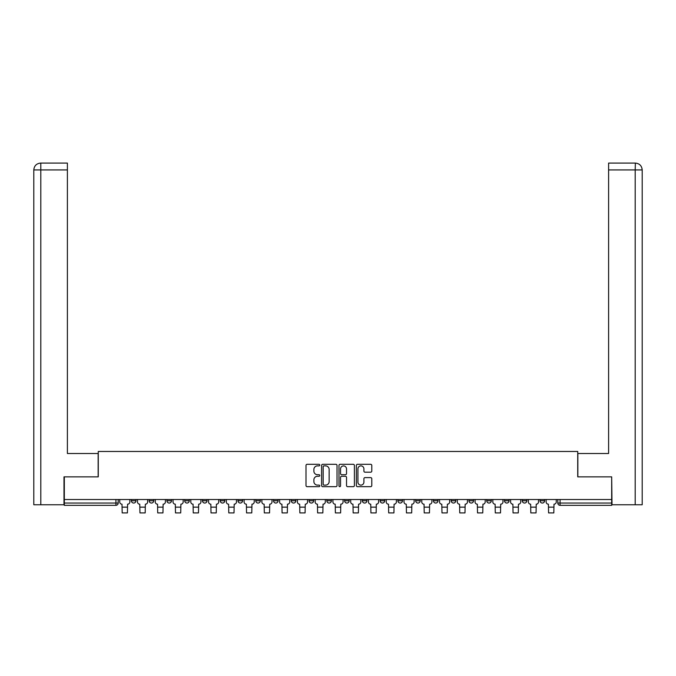 <?xml version="1.0" encoding="UTF-8"?>
<svg xmlns="http://www.w3.org/2000/svg" width="676" height="676" viewBox="0 0 676 676"><rect width="100%" height="100%" fill="white"/><g stroke="black" fill="none" stroke-linecap="round" stroke-linejoin="round"><path stroke-width="1.01" d="M319.782 465.096A0.786 0.786 0 0 0 318.996 464.311L307.115 464.311A1.115 1.115 0 0 0 306 465.434L306 485.554A1.115 1.115 0 0 0 307.115 486.669L318.996 486.669A0.786 0.786 0 0 0 319.782 485.892A0.786 0.786 0 0 0 318.996 485.106L317.458 485.106A3.574 3.574 0 0 1 313.884 481.532L313.884 479.85A3.574 3.574 0 0 1 317.458 476.276L318.996 476.276A0.786 0.786 0 0 0 319.782 475.49A0.786 0.786 0 0 0 318.996 474.713L317.458 474.713A3.574 3.574 0 0 1 313.884 471.13L313.884 469.457A3.574 3.574 0 0 1 317.458 465.882L318.996 465.882A0.786 0.786 0 0 0 319.782 465.096M504.507 500.781L504.507 499.522L504.507 500.781A2.281 2.281 0 0 0 506.789 503.054A2.281 2.281 0 0 1 504.507 500.781L509.062 500.781A2.281 2.281 0 0 1 506.789 503.054M486.737 500.781L486.737 499.522L486.737 500.781A2.281 2.281 0 0 0 489.018 503.054A2.281 2.281 0 0 1 486.737 500.781L491.3 500.781A2.281 2.281 0 0 1 489.018 503.054M433.443 499.522L433.443 500.781L437.997 500.781A2.281 2.281 0 0 1 435.716 503.054A2.281 2.281 0 0 1 433.443 500.781L433.443 499.522M415.672 499.522L415.672 500.781L420.227 500.781A2.281 2.281 0 0 1 417.954 503.054A2.281 2.281 0 0 1 415.672 500.781L415.672 499.522M326.838 499.522L326.838 500.781L331.392 500.781A2.281 2.281 0 0 1 329.119 503.054A2.281 2.281 0 0 1 326.838 500.781L326.838 499.522M291.305 499.522L291.305 500.781L295.86 500.781A2.281 2.281 0 0 1 293.587 503.054A2.281 2.281 0 0 1 291.305 500.781L291.305 499.522M273.535 499.522L273.535 500.781L278.098 500.781A2.281 2.281 0 0 1 275.816 503.054A2.281 2.281 0 0 1 273.535 500.781L273.535 499.522M255.773 499.522L255.773 500.781L260.328 500.781A2.281 2.281 0 0 1 258.046 503.054A2.281 2.281 0 0 1 255.773 500.781L255.773 499.522M238.003 499.522L238.003 500.781L242.557 500.781A2.281 2.281 0 0 1 240.284 503.054A2.281 2.281 0 0 1 238.003 500.781L238.003 499.522M220.241 499.522L220.241 500.781L224.795 500.781A2.281 2.281 0 0 1 222.514 503.054A2.281 2.281 0 0 1 220.241 500.781L220.241 499.522M202.47 500.781L202.47 499.522L202.47 500.781A2.281 2.281 0 0 0 204.752 503.054A2.281 2.281 0 0 1 202.47 500.781L207.025 500.781A2.281 2.281 0 0 1 204.752 503.054A2.281 2.281 0 0 0 207.025 500.781A2.281 2.281 0 0 1 204.752 503.054M184.7 500.781L184.7 499.522L184.7 500.781A2.281 2.281 0 0 0 186.982 503.054A2.281 2.281 0 0 1 184.7 500.781L189.263 500.781A2.281 2.281 0 0 1 186.982 503.054M166.938 500.781L166.938 499.522L166.938 500.781A2.281 2.281 0 0 0 169.211 503.054A2.281 2.281 0 0 1 166.938 500.781L171.493 500.781A2.281 2.281 0 0 1 169.211 503.054M370.668 472.194A1.115 1.115 0 0 0 371.792 471.079L371.792 465.434A1.115 1.115 0 0 0 370.668 464.311L357.477 464.311A1.115 1.115 0 0 0 356.362 465.434L356.362 485.554A1.115 1.115 0 0 0 357.477 486.669L370.668 486.669A1.115 1.115 0 0 0 371.792 485.554L371.792 478.735A1.115 1.115 0 0 0 370.668 477.619L365.023 477.619A1.115 1.115 0 0 0 363.908 478.735L363.908 482.115A2.991 2.991 0 0 1 360.916 485.106A2.991 2.991 0 0 1 357.925 482.115L357.925 468.874A2.991 2.991 0 0 1 360.916 465.882A2.991 2.991 0 0 1 363.908 468.874L363.908 471.079A1.115 1.115 0 0 0 365.023 472.194L370.668 472.194M40.805 504.761L33.8 504.761L33.8 169.929C34.206 165.781 36.487 163.499 40.628 163.093L67.397 163.093L67.397 169.929L40.805 169.929L40.805 504.761L63.983 504.761L63.983 476.859L98.265 476.859L98.265 451.467L577.735 451.467L577.735 476.859L611.679 476.859L611.679 499.522L64.321 499.522L64.321 503.054L118.19 503.054L118.19 499.522M64.321 476.859L64.321 499.522M337.02 465.434A1.115 1.115 0 0 0 335.904 464.311L322.714 464.311A1.115 1.115 0 0 0 321.599 465.434L321.599 485.554A1.115 1.115 0 0 0 322.714 486.669L335.904 486.669A1.115 1.115 0 0 0 337.02 485.554L337.02 465.434M340.096 464.311L353.286 464.311A1.115 1.115 0 0 1 354.401 465.434L354.401 485.554A1.115 1.115 0 0 1 353.286 486.669L347.641 486.669A1.115 1.115 0 0 1 346.526 485.554L346.526 477.391A1.115 1.115 0 0 0 345.402 476.276L341.659 476.276A1.115 1.115 0 0 0 340.543 477.391L340.543 485.892A0.786 0.786 0 0 1 339.758 486.669A0.786 0.786 0 0 1 338.98 485.892L338.98 465.434A1.115 1.115 0 0 1 340.096 464.311M557.81 499.522L557.81 503.054L611.679 503.054L611.679 505.335L560.083 505.335A2.281 2.281 0 0 1 557.81 503.054M611.679 499.522L611.679 503.054M115.917 499.522L115.917 505.335A2.281 2.281 0 0 0 118.19 503.054A2.281 2.281 0 0 1 115.917 505.335L64.321 505.335L64.321 503.054M544.594 499.522L544.594 500.781A2.281 2.281 0 0 1 542.321 503.054A2.281 2.281 0 0 1 540.039 500.781L544.594 500.781L544.594 499.522M540.039 499.522L540.039 500.781M526.832 499.522L526.832 500.781A2.281 2.281 0 0 1 524.551 503.054A2.281 2.281 0 0 1 522.278 500.781L526.832 500.781M522.278 499.522L522.278 500.781M509.062 499.522L509.062 500.781L509.062 499.522M491.3 499.522L491.3 500.781L491.3 499.522M473.53 499.522L473.53 500.781A2.281 2.281 0 0 1 471.248 503.054A2.281 2.281 0 0 1 468.975 500.781L473.53 500.781L473.53 499.522M468.975 499.522L468.975 500.781M455.759 499.522L455.759 500.781A2.281 2.281 0 0 1 453.486 503.054A2.281 2.281 0 0 1 451.205 500.781L455.759 500.781A2.281 2.281 0 0 1 453.486 503.054A2.281 2.281 0 0 0 455.759 500.781M451.205 499.522L451.205 500.781M437.997 499.522L437.997 500.781M420.227 499.522L420.227 500.781M402.465 499.522L402.465 500.781A2.281 2.281 0 0 1 400.184 503.054A2.281 2.281 0 0 1 397.902 500.781A2.281 2.281 0 0 0 400.184 503.054M397.902 499.522L397.902 500.781L402.465 500.781M384.695 499.522L384.695 500.781A2.281 2.281 0 0 1 382.413 503.054A2.281 2.281 0 0 1 380.14 500.781L384.695 500.781A2.281 2.281 0 0 1 382.413 503.054A2.281 2.281 0 0 0 384.695 500.781M380.14 499.522L380.14 500.781M366.924 499.522L366.924 500.781A2.281 2.281 0 0 1 364.651 503.054A2.281 2.281 0 0 1 362.37 500.781A2.281 2.281 0 0 0 364.651 503.054M362.37 499.522L362.37 500.781L366.924 500.781M349.162 499.522L349.162 500.781A2.281 2.281 0 0 1 346.881 503.054A2.281 2.281 0 0 1 344.608 500.781L349.162 500.781M344.608 499.522L344.608 500.781M331.392 499.522L331.392 500.781M313.63 499.522L313.63 500.781A2.281 2.281 0 0 1 311.349 503.054A2.281 2.281 0 0 1 309.076 500.781L313.63 500.781M309.076 499.522L309.076 500.781M295.86 499.522L295.86 500.781M278.098 499.522L278.098 500.781M260.328 499.522L260.328 500.781L260.328 499.522M242.557 499.522L242.557 500.781A2.281 2.281 0 0 1 240.284 503.054A2.281 2.281 0 0 0 242.557 500.781M224.795 499.522L224.795 500.781A2.281 2.281 0 0 1 222.514 503.054A2.281 2.281 0 0 0 224.795 500.781L224.795 499.522M207.025 499.522L207.025 500.781M189.263 499.522L189.263 500.781L189.263 499.522M171.493 499.522L171.493 500.781L171.493 499.522M149.168 499.522L149.168 500.781L153.722 500.781L153.722 499.522L153.722 500.781A2.281 2.281 0 0 1 151.449 503.054A2.281 2.281 0 0 1 149.168 500.781A2.281 2.281 0 0 0 151.449 503.054A2.281 2.281 0 0 0 153.722 500.781A2.281 2.281 0 0 1 151.449 503.054M131.406 499.522L131.406 500.781L135.96 500.781L135.96 499.522L135.96 500.781A2.281 2.281 0 0 1 133.679 503.054A2.281 2.281 0 0 1 131.406 500.781A2.281 2.281 0 0 0 133.679 503.054A2.281 2.281 0 0 0 135.96 500.781A2.281 2.281 0 0 1 133.679 503.054M323.939 465.882A0.786 0.786 0 0 0 323.162 466.66L323.162 484.329A0.786 0.786 0 0 0 323.939 485.106L325.562 485.106A3.574 3.574 0 0 0 329.144 481.532L329.144 469.457A3.574 3.574 0 0 0 325.562 465.882L323.939 465.882M346.526 468.924A2.991 2.991 0 0 0 343.535 465.933A2.991 2.991 0 0 0 340.543 468.924L340.543 473.597A1.115 1.115 0 0 0 341.659 474.713L345.402 474.713A1.115 1.115 0 0 0 346.526 473.597L346.526 468.924M119.728 499.522L119.728 501.913A2.281 2.281 139.8 0 0 122.01 504.195L122.179 512.907L127.418 512.907L127.587 504.195A2.281 2.281 139.8 0 0 129.868 501.913L129.868 499.522M137.498 499.522L137.498 501.913A2.281 2.281 139.8 0 0 139.771 504.195L139.949 512.907L145.188 512.907L145.357 504.195A2.281 2.281 139.8 0 0 147.63 501.913L147.63 499.522M155.26 499.522L155.26 501.913A2.281 2.281 139.8 0 0 157.542 504.195L157.711 512.907L162.95 512.907L163.119 504.195A2.281 2.281 139.8 0 0 165.4 501.913L165.4 499.522M98.147 476.859L98.147 453.512L67.397 453.512L67.397 169.929M40.636 163.093C36.479 163.499 34.197 165.781 33.8 169.929L33.8 436.426L33.8 169.929L40.805 169.929L40.805 163.093L67.397 163.093M577.853 476.859L577.853 453.512L608.603 453.512L608.603 163.093L635.356 163.093L635.195 169.929L608.603 169.929M642.2 436.426L642.2 169.929L642.2 504.761L612.017 504.761L611.679 476.859M635.195 504.761L635.195 169.929L642.2 169.929C641.794 165.781 639.513 163.499 635.372 163.093M173.031 499.522L173.031 501.913A2.281 2.281 139.8 0 0 175.312 504.195L175.481 512.907L180.72 512.907L180.889 504.195A2.281 2.281 139.8 0 0 183.171 501.913L183.171 499.522M190.801 499.522L190.801 501.913A2.281 2.281 139.8 0 0 193.074 504.195L193.243 512.907L198.482 512.907L198.659 504.195A2.281 2.281 139.8 0 0 200.933 501.913L200.933 499.522M208.563 499.522L208.563 501.913A2.281 2.281 139.8 0 0 210.844 504.195L211.013 512.907L216.252 512.907L216.421 504.195A2.281 2.281 139.8 0 0 218.703 501.913L218.703 499.522M226.333 499.522L226.333 501.913A2.281 2.281 139.8 0 0 228.606 504.195L228.784 512.907L234.014 512.907L234.192 504.195A2.281 2.281 139.8 0 0 236.465 501.913L236.465 499.522M244.095 499.522L244.095 501.913A2.281 2.281 139.8 0 0 246.377 504.195L246.546 512.907L251.785 512.907L251.954 504.195A2.281 2.281 139.8 0 0 254.235 501.913L254.235 499.522M261.865 499.522L261.865 501.913A2.281 2.281 139.8 0 0 264.139 504.195L264.316 512.907L269.555 512.907L269.724 504.195A2.281 2.281 139.8 0 0 271.997 501.913L271.997 499.522M279.627 499.522L279.627 501.913A2.281 2.281 139.8 0 0 281.909 504.195L282.078 512.907L287.317 512.907L287.486 504.195A2.281 2.281 139.8 0 0 289.767 501.913L289.767 499.522M297.398 499.522L297.398 501.913A2.281 2.281 139.8 0 0 299.679 504.195L299.848 512.907L305.087 512.907L305.256 504.195A2.281 2.281 139.8 0 0 307.538 501.913L307.538 499.522M315.168 499.522L315.168 501.913A2.281 2.281 139.8 0 0 317.441 504.195L317.61 512.907L322.849 512.907L323.027 504.195A2.281 2.281 139.8 0 0 325.3 501.913L325.3 499.522M332.93 499.522L332.93 501.913A2.281 2.281 139.8 0 0 335.212 504.195L335.38 512.907L340.62 512.907L340.788 504.195A2.281 2.281 139.8 0 0 343.07 501.913L343.07 499.522M350.7 499.522L350.7 501.913A2.281 2.281 139.8 0 0 352.973 504.195L353.151 512.907L358.39 512.907L358.559 504.195A2.281 2.281 139.8 0 0 360.832 501.913L360.832 499.522M368.462 499.522L368.462 501.913A2.281 2.281 139.8 0 0 370.744 504.195L370.913 512.907L376.152 512.907L376.321 504.195A2.281 2.281 139.8 0 0 378.602 501.913L378.602 499.522M386.233 499.522L386.233 501.913A2.281 2.281 139.8 0 0 388.514 504.195L388.683 512.907L393.922 512.907L394.091 504.195A2.281 2.281 139.8 0 0 396.373 501.913L396.373 499.522M404.003 499.522L404.003 501.913A2.281 2.281 139.8 0 0 406.276 504.195L406.445 512.907L411.684 512.907L411.861 504.195A2.281 2.281 139.8 0 0 414.135 501.913L414.135 499.522M421.765 499.522L421.765 501.913A2.281 2.281 139.8 0 0 424.046 504.195L424.215 512.907L429.454 512.907L429.623 504.195A2.281 2.281 139.8 0 0 431.905 501.913L431.905 499.522M439.535 499.522L439.535 501.913A2.281 2.281 139.8 0 0 441.808 504.195L441.986 512.907L447.216 512.907L447.394 504.195A2.281 2.281 139.8 0 0 449.667 501.913L449.667 499.522M457.297 499.522L457.297 501.913A2.281 2.281 139.8 0 0 459.579 504.195L459.748 512.907L464.987 512.907L465.156 504.195A2.281 2.281 139.8 0 0 467.437 501.913L467.437 499.522M475.067 499.522L475.067 501.913A2.281 2.281 139.8 0 0 477.34 504.195L477.518 512.907L482.757 512.907L482.926 504.195A2.281 2.281 139.8 0 0 485.199 501.913L485.199 499.522M492.829 499.522L492.829 501.913A2.281 2.281 139.8 0 0 495.111 504.195L495.28 512.907L500.519 512.907L500.688 504.195A2.281 2.281 139.8 0 0 502.969 501.913L502.969 499.522M510.6 499.522L510.6 501.913A2.281 2.281 139.8 0 0 512.881 504.195L513.05 512.907L518.289 512.907L518.458 504.195A2.281 2.281 139.8 0 0 520.74 501.913L520.74 499.522M528.37 499.522L528.37 501.913A2.281 2.281 139.8 0 0 530.643 504.195L530.812 512.907L536.051 512.907L536.229 504.195A2.281 2.281 139.8 0 0 538.502 501.913L538.502 499.522M546.132 499.522L546.132 501.913A2.281 2.281 139.8 0 0 548.413 504.195L548.582 512.907L553.821 512.907L553.99 504.195A2.281 2.281 139.8 0 0 556.272 501.913L556.272 499.522M560.083 499.522L560.083 505.335M122.179 507.152L127.418 507.152M122.179 512.907L127.418 512.907M139.949 507.152L145.188 507.152M139.949 512.907L145.188 512.907M157.711 507.152L162.95 507.152M157.711 512.907L162.95 512.907M33.8 169.929L33.8 436.426M175.481 507.152L180.72 507.152M175.481 512.907L180.72 512.907M193.243 507.152L198.482 507.152M193.243 512.907L198.482 512.907M211.013 507.152L216.252 507.152M211.013 512.907L216.252 512.907M228.784 507.152L234.014 507.152M228.784 512.907L234.014 512.907M246.546 507.152L251.785 507.152M246.546 512.907L251.785 512.907M264.316 507.152L269.555 507.152M264.316 512.907L269.555 512.907M282.078 507.152L287.317 507.152M282.078 512.907L287.317 512.907M299.848 507.152L305.087 507.152M299.848 512.907L305.087 512.907M317.61 507.152L322.849 507.152M317.61 512.907L322.849 512.907M335.38 507.152L340.62 507.152M335.38 512.907L340.62 512.907M353.151 507.152L358.39 507.152M353.151 512.907L358.39 512.907M370.913 507.152L376.152 507.152M370.913 512.907L376.152 512.907M388.683 507.152L393.922 507.152M388.683 512.907L393.922 512.907M406.445 507.152L411.684 507.152M406.445 512.907L411.684 512.907M424.215 507.152L429.454 507.152M424.215 512.907L429.454 512.907M441.986 507.152L447.216 507.152M441.986 512.907L447.216 512.907M459.748 507.152L464.987 507.152M459.748 512.907L464.987 512.907M477.518 507.152L482.757 507.152M477.518 512.907L482.757 512.907M495.28 507.152L500.519 507.152M495.28 512.907L500.519 512.907M513.05 507.152L518.289 507.152M513.05 512.907L518.289 512.907M530.812 507.152L536.051 507.152M530.812 512.907L536.051 512.907M548.582 507.152L553.821 507.152M548.582 512.907L553.821 512.907"/></g></svg>
